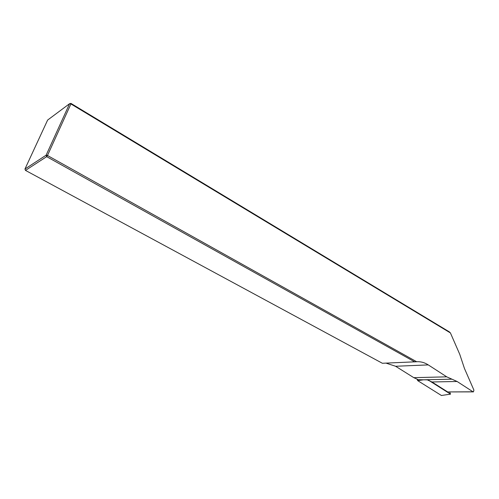 <?xml version="1.0" encoding="UTF-8"?>
<svg xmlns="http://www.w3.org/2000/svg" width="499" height="499" viewBox="0 0 499 499"><rect width="100%" height="100%" fill="white"/><g stroke="black" fill="none" stroke-linecap="round" stroke-linejoin="round"><path stroke-width="0.75" d="M449.63 392.008L450.547 394.141L441.415 395.489L417.713 380.643L417.12 379.327M441.415 395.489L450.528 394.141L428.71 380.332M446.736 376.839L457.115 381.492L473.008 391.796L473.445 391.877L473.919 390.131L464.463 368.487L459.735 354.278L450.429 332.945L70.927 103.954L47.48 155.488L416.677 361.75C420.707 361.482 424.574 362.536 428.267 364.9L446.736 376.839L413.802 377.668L418.218 379.695L423.564 379.801L417.713 380.643M450.429 332.945L449.362 331.885L70.92 103.387L70.927 103.954L69.592 103.692L47.623 120.072L24.95 169.03L46.12 155.195L69.592 103.692L70.92 103.387M414.819 361.918L46.675 156.655L47.48 155.488L46.12 155.195L46.675 156.655L25.48 170.396L382.371 363.272L416.677 361.75M24.95 169.03L25.48 170.396M413.802 377.668L395.601 366.26L386.376 363.241M473.202 391.877L447.672 391.933L431.928 381.966L427.325 379.87L423.564 379.801L451.951 379.178M395.601 366.26L428.267 364.9M431.928 381.966L457.115 381.492M447.672 391.933L473.008 391.796"/></g></svg>
